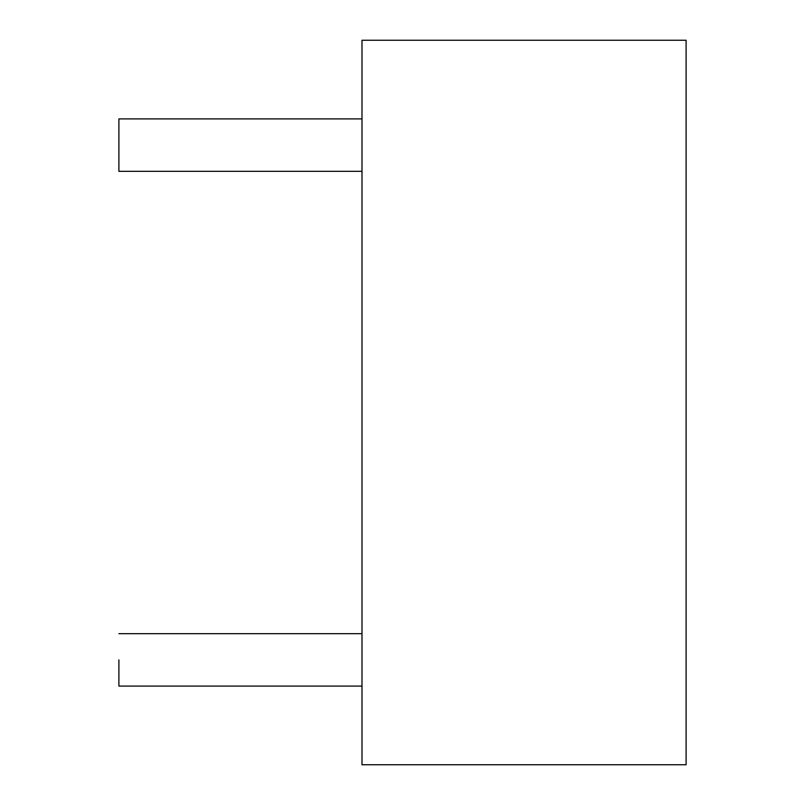 <?xml version="1.0" encoding="UTF-8"?>
<svg xmlns="http://www.w3.org/2000/svg" width="805" height="805" viewBox="0 0 805 805"><rect width="100%" height="100%" fill="white"/><g stroke="black" fill="none" stroke-linecap="round" stroke-linejoin="round"><path stroke-width="1.21" d="M361.988 764.75L686.102 764.75L686.102 40.25L361.988 40.25L361.988 764.75M118.899 145.111L118.899 171.324L361.988 171.324L118.899 171.324L361.988 171.324L118.899 171.324L118.899 118.899L118.899 145.111M118.899 659.889L118.899 686.102L361.988 686.102L118.899 686.102L361.988 686.102L118.899 686.102L118.899 659.889M118.899 118.899L361.988 118.899L118.899 118.899M118.899 633.676L361.988 633.676L118.899 633.676"/></g></svg>
